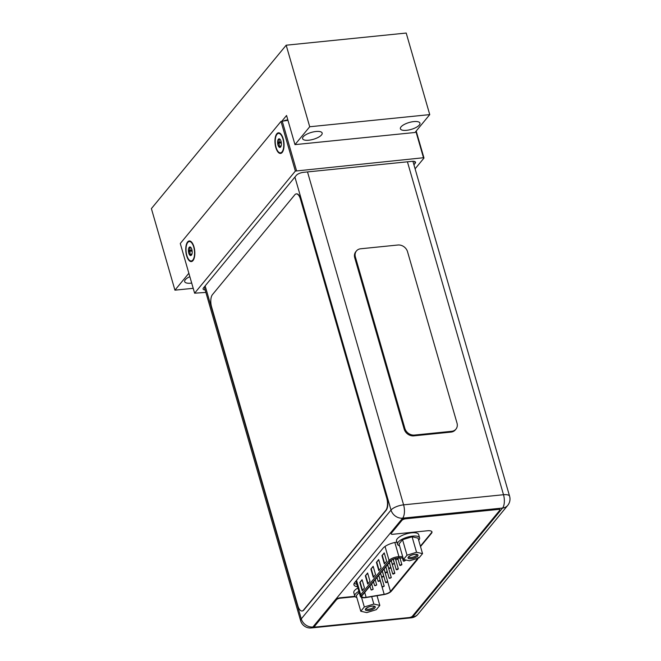 <?xml version="1.0" encoding="UTF-8"?>
<svg xmlns="http://www.w3.org/2000/svg" width="661" height="661" viewBox="0 0 661 661"><rect width="100%" height="100%" fill="white"/><g stroke="black" fill="none" stroke-linecap="round" stroke-linejoin="round"><path stroke-width="0.99" d="M309.72 126.755L286.18 45.204L406.209 33.05L429.749 114.609L309.72 126.755L294.971 144.635L286.56 115.493L282.032 120.971M286.18 45.204L151.394 208.603L174.934 290.162L188.864 273.266M284.139 120.723A5.8 2.049 -16.1 0 1 287.7 119.897L287.832 120.343M429.749 114.609L415.001 132.489L294.971 144.635M308.778 140.215A10.179 3.594 163.9 0 0 322.155 133.035A10.179 3.594 163.9 0 0 315.975 131.498A10.179 3.594 163.9 0 0 302.598 138.678A10.179 3.594 163.9 0 0 308.778 140.215M406.581 130.316A10.179 3.594 163.9 0 0 419.958 123.136A10.179 3.594 163.9 0 0 413.778 121.591A10.179 3.594 163.9 0 0 400.401 128.779A10.179 3.594 163.9 0 0 406.581 130.316M193.21 288.312L174.934 290.162M191.698 283.073A10.179 3.594 -16.1 0 1 190.855 283.172A10.179 3.594 -16.1 0 1 184.675 281.636A10.179 3.594 -16.1 0 1 189.847 276.678M415.1 168.828L423.99 158.053L423.486 157.739L295.351 171.075L194.615 293.195L205.877 292.418M205.166 289.948A5.759 2.033 -16.1 0 1 203.092 289.031A5.759 2.033 -16.1 0 1 203.448 287.956L296.368 175.314A5.759 2.033 -16.1 0 1 303.573 172.323L412.018 161.342A5.759 2.033 -16.1 0 1 415.513 162.218A5.759 2.033 -16.1 0 1 415.158 163.292L413.935 164.771M287.956 120.335L281.008 121.401L180.279 243.512L194.615 293.195M283.164 138.686A10.361 4.445 -95.8 0 0 280.371 133.547A10.361 4.445 -95.8 0 0 275.662 136.059A10.361 4.445 -95.8 0 0 275.835 147.56A10.361 4.445 -95.8 0 0 282.28 152.327A10.361 4.445 -95.8 0 0 283.164 138.686M295.351 171.075L281.008 121.401M193.954 246.826A10.361 4.445 -95.8 0 0 191.169 241.695A10.361 4.445 -95.8 0 0 186.46 244.206A10.361 4.445 -95.8 0 0 186.633 255.708A10.361 4.445 -95.8 0 0 193.07 260.475A10.361 4.445 -95.8 0 0 193.954 246.826M296.5 170.596L282.164 120.922M423.486 157.739L415.885 131.407M423.99 158.053L416.19 131.043M354.147 583.382A12.154 4.288 163.9 0 0 356.791 584.134M411.035 617.052L412.811 616.87A10.039 4.305 84.2 0 1 411.216 617.837A10.039 10.039 0 0 0 417.95 614.234A10.039 8.345 -140.5 0 1 412.811 616.87L502.567 508.053A10.039 8.345 39.5 0 0 507.706 505.417L507.706 505.417A10.039 10.039 0 0 0 509.606 496.246A10.039 3.545 163.9 0 0 503.508 494.725A10.039 4.305 84.2 0 1 502.567 508.053L402.656 518.174A10.039 4.305 -95.8 0 0 403.598 504.847A10.039 3.545 163.9 0 0 391.023 510.061L294.913 177.074M396.864 542.086A12.154 4.288 163.9 0 0 383.016 548.225L354.693 582.564A12.154 4.288 163.9 0 0 353.941 584.828A12.154 4.288 163.9 0 0 357.535 586.704M314.81 626.793L312.893 626.983L402.656 518.174A10.039 8.345 39.5 0 1 391.023 510.061L301.267 618.878A10.039 3.545 163.9 0 0 300.639 620.745A10.039 10.039 0 0 0 311.298 627.95A10.039 4.305 -95.8 0 0 312.893 626.983A10.039 8.345 -140.5 0 1 301.267 618.878L205.158 285.891M303.49 610.111L385.859 510.251A9.213 3.949 -95.8 0 0 386.726 498.022L300.458 199.126A9.213 3.949 -95.8 0 0 296.268 193.904A9.213 3.949 -95.8 0 0 294.806 194.788L212.437 294.649A9.213 3.949 -95.8 0 0 211.578 306.878L297.847 605.773A9.213 3.949 -95.8 0 0 302.027 610.995A9.213 3.949 -95.8 0 0 303.49 610.111L303.82 610.07A9.213 3.949 84.2 0 1 302.358 610.954A9.213 3.949 84.2 0 1 302.193 610.971M303.82 610.07L386.189 510.218A9.213 3.949 84.2 0 0 387.057 497.989L300.788 199.093A9.213 3.949 84.2 0 0 296.599 193.871A9.213 3.949 84.2 0 0 296.434 193.896M391.097 533.824L390.981 533.41A2.95 1.041 -16.1 0 1 391.163 532.865L391.279 533.278A2.95 1.041 163.9 0 0 391.097 533.824A2.95 1.041 163.9 0 0 392.89 534.27L427.485 530.766A7.37 2.603 163.9 0 1 431.964 531.882A7.37 2.603 163.9 0 1 431.509 533.253L431.385 532.84A7.37 2.603 163.9 0 0 431.881 531.684M420.396 546.168L431.385 532.84M355.164 596.693L340.142 598.213A2.95 1.041 163.9 0 0 336.457 599.742L336.333 599.329A2.95 1.041 -16.1 0 1 340.027 597.8L354.883 596.296M336.333 599.329L314.653 625.612A2.76 0.975 -16.1 0 0 314.479 626.132L314.603 626.545A2.76 0.975 163.9 0 0 316.28 626.958L408.994 617.572A2.76 0.975 163.9 0 0 412.456 616.143L499.708 510.366A2.76 0.975 163.9 0 0 499.873 509.846A2.76 0.975 163.9 0 0 498.196 509.433L405.647 518.802A2.95 1.041 163.9 0 0 401.962 520.331L391.279 533.278M498.196 509.433L498.08 509.02A2.76 0.975 -16.1 0 1 499.757 509.433L499.873 509.846M498.08 509.02L405.532 518.389A2.95 1.041 -16.1 0 0 401.838 519.918L391.163 532.865M336.457 599.742L314.776 626.025A2.76 0.975 163.9 0 0 314.603 626.545M420.512 546.581L431.509 533.253M407.019 555.19L416.546 552.265L422.544 553.621L419.016 557.892L409.498 560.817L403.499 559.462L407.019 555.19L402.557 539.707L412.076 536.79L416.546 552.265M414.794 554.389A5.024 1.768 -16.1 0 1 417.306 554.612A5.024 1.768 -16.1 0 1 416.637 556.859A5.024 1.768 -16.1 0 1 411.249 558.694A5.024 1.768 -16.1 0 1 408.366 557.19A5.024 1.768 -16.1 0 1 414.794 554.389M399.55 545.779A11.51 4.065 -16.1 0 1 397.492 544.251A11.51 4.065 -16.1 0 1 398.203 542.103A11.51 4.065 -16.1 0 1 410.068 536.509A11.51 4.065 -16.1 0 1 419.611 537.864A11.51 4.065 -16.1 0 1 418.9 540.012A11.51 4.065 -16.1 0 1 418.686 540.252M403.499 559.462L399.029 543.978L402.557 539.707M422.544 553.621L418.074 538.137L412.076 536.79M397.492 544.251L396.534 540.938A11.51 4.065 -16.1 0 1 397.253 538.798A11.51 4.065 -16.1 0 1 409.109 533.196A11.51 4.065 -16.1 0 1 418.661 534.551L419.611 537.864M416.645 554.414A4.098 1.446 -16.1 0 1 416.719 554.579A4.098 1.446 -16.1 0 1 411.332 557.471A4.098 1.446 -16.1 0 1 408.845 556.851A4.098 1.446 -16.1 0 1 408.829 556.669M411.2 558.752A5.156 1.818 163.9 0 0 417.975 555.108A5.156 1.818 163.9 0 0 414.844 554.331A5.156 1.818 163.9 0 0 408.068 557.975A5.156 1.818 163.9 0 0 411.2 558.752M364.31 606.972L373.829 604.055L379.827 605.402L376.307 609.673L366.781 612.598L360.782 611.243L364.31 606.972L361.559 597.437M372.085 606.17A5.024 1.768 -16.1 0 1 374.589 606.393A5.024 1.768 -16.1 0 1 373.928 608.641A5.024 1.768 -16.1 0 1 368.532 610.475A5.024 1.768 -16.1 0 1 365.657 608.971A5.024 1.768 -16.1 0 1 372.085 606.17M373.829 604.055L371.689 596.635M356.833 597.561A11.51 4.065 -16.1 0 1 354.775 596.032A11.51 4.065 -16.1 0 1 355.494 593.892A11.51 4.065 -16.1 0 1 358.865 591.306M360.782 611.243L356.312 595.759L359.154 592.322M354.775 596.032L353.817 592.719A11.51 4.065 -16.1 0 1 354.536 590.579A11.51 4.065 -16.1 0 1 357.907 587.993M379.827 605.402L377.043 595.743M373.928 606.203A4.098 1.446 -16.1 0 1 374.002 606.36A4.098 1.446 -16.1 0 1 368.623 609.252A4.098 1.446 -16.1 0 1 366.128 608.632A4.098 1.446 -16.1 0 1 366.111 608.459M368.483 610.533A5.156 1.818 163.9 0 0 375.266 606.897A5.156 1.818 163.9 0 0 372.126 606.112A5.156 1.818 163.9 0 0 365.351 609.756A5.156 1.818 163.9 0 0 368.483 610.533M282.949 138.942A9.766 4.189 -95.8 0 0 280.322 134.1A9.766 4.189 -95.8 0 0 275.885 136.463A9.766 4.189 -95.8 0 0 276.05 147.304A9.766 4.189 -95.8 0 0 282.115 151.799A9.766 4.189 -95.8 0 0 282.949 138.942A9.766 4.189 -95.8 0 0 280.322 134.1A9.766 4.189 -95.8 0 0 275.885 136.463A9.766 4.189 -95.8 0 0 276.05 147.304A9.766 4.189 -95.8 0 0 282.115 151.799A9.766 4.189 -95.8 0 0 282.949 138.942M281.388 143.462A4.33 1.859 84.2 0 1 280.76 146.825A4.33 1.859 84.2 0 1 280.628 147.015A4.33 1.859 84.2 0 1 278.735 146.676A4.33 1.859 84.2 0 1 277.967 144.974A4.33 1.859 84.2 0 1 277.612 142.784A4.33 1.859 84.2 0 1 278.38 139.231A4.33 1.859 84.2 0 1 279.991 139.24A4.33 1.859 84.2 0 1 280.264 139.57A4.33 1.859 84.2 0 1 281.032 141.264A4.33 1.859 84.2 0 1 281.388 143.462A4.33 1.859 84.2 0 1 280.76 146.825A4.33 1.859 84.2 0 1 280.628 147.015L280.619 146.932C281.024 146.131 280.619 146.015 279.396 146.585L278.735 146.676L279.322 144.412L277.612 142.784A4.33 1.859 84.2 0 1 278.38 139.231L280.264 139.521L278.38 139.231A4.33 1.859 84.2 0 1 279.991 139.24A4.33 1.859 84.2 0 1 280.264 139.57A4.33 1.859 84.2 0 1 281.032 141.264A4.33 1.859 84.2 0 1 281.388 143.462M281.198 141.933L281.181 142.916L281.198 141.933M279.173 146.692L278.735 146.676A4.33 1.859 84.2 0 1 277.967 144.974A4.33 1.859 84.2 0 1 277.612 142.784L278.141 142.239C279.396 141.545 279.529 140.694 278.521 139.661L278.38 139.231L279.545 139.562L278.521 139.661C279.529 140.694 279.396 141.545 278.141 142.239L281.14 141.999L277.612 142.784L277.992 143.247L281.181 142.916L277.992 143.247L279.322 144.412L278.835 146.155L281.148 145.916L278.835 146.155L278.735 146.676A4.33 1.859 84.2 0 0 280.628 147.015L280.619 146.932C281.024 146.131 280.619 146.015 279.396 146.585L279.173 146.692M193.747 247.082A9.766 4.189 -95.8 0 0 191.12 242.248A9.766 4.189 -95.8 0 0 186.683 244.611A9.766 4.189 -95.8 0 0 186.848 255.452A9.766 4.189 -95.8 0 0 192.913 259.938A9.766 4.189 -95.8 0 0 193.747 247.082A9.766 4.189 -95.8 0 0 191.12 242.248A9.766 4.189 -95.8 0 0 186.683 244.611A9.766 4.189 -95.8 0 0 186.848 255.452A9.766 4.189 -95.8 0 0 192.913 259.938A9.766 4.189 -95.8 0 0 193.747 247.082M192.186 251.61A4.33 1.859 84.2 0 1 191.558 254.972A4.33 1.859 84.2 0 1 191.417 255.154A4.33 1.859 84.2 0 1 189.533 254.815A4.33 1.859 84.2 0 1 188.765 253.122A4.33 1.859 84.2 0 1 188.41 250.924A4.33 1.859 84.2 0 1 189.17 247.379A4.33 1.859 84.2 0 1 190.789 247.388A4.33 1.859 84.2 0 1 191.062 247.718A4.33 1.859 84.2 0 1 191.822 249.412A4.33 1.859 84.2 0 1 192.186 251.61A4.33 1.859 84.2 0 1 191.558 254.972A4.33 1.859 84.2 0 1 191.417 255.154L191.417 255.072C191.814 254.278 191.409 254.163 190.194 254.733L189.533 254.815L190.12 252.56L188.41 250.924A4.33 1.859 84.2 0 1 189.17 247.379L191.054 247.66L189.17 247.379A4.33 1.859 84.2 0 1 190.789 247.388A4.33 1.859 84.2 0 1 191.062 247.718A4.33 1.859 84.2 0 1 191.822 249.412A4.33 1.859 84.2 0 1 192.186 251.61M191.987 250.081L191.979 251.064L191.987 250.081M189.971 254.84L189.533 254.815A4.33 1.859 84.2 0 1 188.765 253.122A4.33 1.859 84.2 0 1 188.41 250.924L188.939 250.379C190.194 249.693 190.318 248.833 189.319 247.809L189.17 247.379L190.335 247.701L189.319 247.809C190.318 248.833 190.194 249.693 188.939 250.379L191.93 250.139L188.41 250.924L188.79 251.387L191.979 251.064L188.79 251.387L190.12 252.56L189.633 254.295L191.946 254.064L189.633 254.295L189.533 254.815A4.33 1.859 84.2 0 0 191.417 255.154L191.417 255.072C191.814 254.278 191.409 254.163 190.194 254.733L189.971 254.84M356.436 250.957L355.792 251.742A8.287 6.891 -140.5 0 0 354.734 257.773L404.202 429.163A8.287 6.891 -140.5 0 0 413.803 435.863L451.058 432.087L451.703 431.303L414.455 435.07A8.287 6.891 -140.5 0 1 404.854 428.378L355.387 256.98A8.287 6.891 -140.5 0 1 356.436 250.957A8.287 6.891 -140.5 0 1 360.683 248.776L397.93 245.008A8.287 6.891 -140.5 0 1 407.531 251.701L457.007 423.09A8.287 6.891 -140.5 0 1 455.95 429.121A8.287 6.891 -140.5 0 1 451.703 431.303M455.95 429.121L455.297 429.914A8.287 6.891 -140.5 0 1 451.058 432.087M395.815 559.826L397.939 559.214L395.815 559.826L395.394 558.685M417.033 558.504A5.709 2.016 -16.1 0 1 417.066 558.595A5.709 2.016 -16.1 0 1 416.711 559.66L390.486 591.455A5.709 2.016 -16.1 0 1 384.181 594.305L366.136 597.329A5.709 2.016 -16.1 0 1 365.293 597.445A5.709 2.016 -16.1 0 1 361.823 596.577A5.709 2.016 -16.1 0 1 362.178 595.52L390.552 561.115A5.709 2.016 -16.1 0 1 397.707 558.148A5.709 2.016 -16.1 0 1 398.492 558.099L403.07 557.975M364.475 587.993L362.195 590.76L359.807 582.481L362.088 579.714L364.475 587.993M386.619 561.156L384.338 563.916L381.951 555.637L384.223 552.877L386.619 561.156M370.011 581.283L367.731 584.051L365.343 575.772L367.623 573.004L370.011 581.283M381.083 567.865L378.803 570.633L376.415 562.346L378.695 559.586L381.083 567.865M375.547 574.574L373.267 577.342L370.879 569.063L373.159 566.295L375.547 574.574M359.807 582.481L362.187 580.061M362.517 590.372L360.22 582.44M381.951 555.637L384.322 553.216M384.652 563.536L382.364 555.595M365.343 575.772L367.723 573.343M368.053 583.663L365.756 575.731M376.415 562.346L378.794 559.925M379.117 570.245L376.828 562.304M370.879 569.063L373.258 566.634M373.581 576.954L371.292 569.014M403.987 561.197L405.441 560.412L403.317 561.032L403.987 561.197M396.914 569.774L398.368 568.997L397.699 568.824L396.245 569.608L396.914 569.774M389.841 578.35L391.287 577.574L389.164 578.185L389.841 578.35M382.76 586.927L384.215 586.15L382.091 586.761L382.76 586.927M392.948 564.287L394.394 563.503L392.27 564.122L392.948 564.287M385.867 572.864L387.321 572.087L386.652 571.914L385.198 572.699L385.867 572.864M378.794 581.44L380.249 580.664L379.571 580.498L378.125 581.275L378.794 581.44M371.713 590.017L373.168 589.24L371.044 589.852L371.713 590.017M375.258 585.729L376.704 584.952L374.58 585.563L375.258 585.729M382.331 577.152L383.785 576.375L383.116 576.202L381.661 576.987L382.331 577.152M389.403 568.576L390.858 567.791L390.188 567.625L388.734 568.41L389.403 568.576M386.297 582.638L387.751 581.862L387.082 581.697L385.627 582.473L386.297 582.638M393.378 574.062L394.832 573.285L394.154 573.112L392.708 573.897L393.378 574.062M400.45 565.486L401.905 564.709L401.235 564.535L399.781 565.32L400.45 565.486M414.637 161.499L415.158 163.292M407.424 161.813L503.508 494.725L403.598 504.847L307.505 171.926M401.962 520.331L401.838 519.918M314.776 626.025L314.653 625.612M405.647 518.802L405.532 518.389M340.142 598.213L340.027 597.8M413.803 435.863L414.455 435.07M404.202 429.163L404.854 428.378M354.734 257.773L355.387 256.98M403.012 557.785L398.723 557.892A6.172 2.181 163.9 0 0 397.864 557.95A6.172 2.181 163.9 0 0 390.139 561.156L361.765 595.561A6.172 2.181 163.9 0 0 365.128 597.643A6.172 2.181 163.9 0 0 366.037 597.519L384.082 594.495A6.172 2.181 163.9 0 0 390.899 591.413L417.124 559.619A6.172 2.181 163.9 0 0 417.471 558.363M402.665 556.57L398.938 556.669L394.84 542.466M398.723 557.892A0.917 0.512 -91.5 0 0 398.938 556.669A7.089 2.504 163.9 0 0 397.955 556.727A7.089 2.504 163.9 0 0 389.073 560.412A0.917 0.768 39.5 0 0 390.139 561.156M417.124 559.619A0.917 0.768 39.5 0 0 417.603 559.38L418.157 557.388M417.603 559.38L391.37 591.174A0.917 0.768 -140.5 0 1 390.899 591.413M361.765 595.561A0.917 0.768 -140.5 0 1 360.699 594.817A7.089 2.504 163.9 0 0 360.262 596.131C360.658 597.42 362.236 597.957 364.979 597.726L384 594.578C387.379 593.925 389.833 592.793 391.37 591.174M385.041 546.449L389.073 560.412L360.699 594.817L356.527 580.35M366.136 597.329L364.723 592.438M380.249 580.705L384.181 594.305M390.486 591.455L387.751 581.961M416.43 558.685L416.711 559.66M417.95 614.234L507.706 505.417M300.639 620.745L204.29 286.932M311.298 627.95L411.216 617.837M509.606 496.246L412.927 161.292M281.817 135.389L280.322 134.1L281.817 135.389M283.321 150.237L282.115 151.799L283.321 150.237M281.065 146.18L280.438 146.246L281.065 146.18M192.615 243.537L191.12 242.248L192.615 243.537M194.119 258.377L192.913 259.938L194.119 258.377M191.864 254.328L191.227 254.386L191.864 254.328M360.262 596.131L355.915 581.085M405.441 560.412L405.284 559.867M403.317 561.032L402.442 557.991M398.368 568.997L395.361 558.595M396.245 569.608L393.278 559.322M391.287 577.574L387.577 564.717M389.164 578.185L385.875 566.783M384.215 586.15L380.505 573.302M382.091 586.761L378.803 575.367M394.394 563.503L393.196 559.355M392.27 564.122L391.221 560.487M387.321 572.087L385.817 566.865M385.198 572.699L384.107 568.931M380.249 580.664L378.736 575.442M378.125 581.275L377.034 577.507M373.168 589.24L371.664 584.018M371.044 589.852L369.962 586.084M376.704 584.952L375.2 579.73M374.58 585.563L373.498 581.796M383.785 576.375L382.273 571.154M381.661 576.987L380.571 573.219M390.858 567.791L389.354 562.577M388.734 568.41L387.652 564.643M397.939 559.214L397.633 558.157M387.751 581.862L384.041 569.005M385.627 582.473L382.339 571.079M394.832 573.285L391.155 560.545M392.708 573.897L389.412 562.494M401.905 564.709L399.988 558.058M399.781 565.32L397.715 558.148"/></g></svg>
